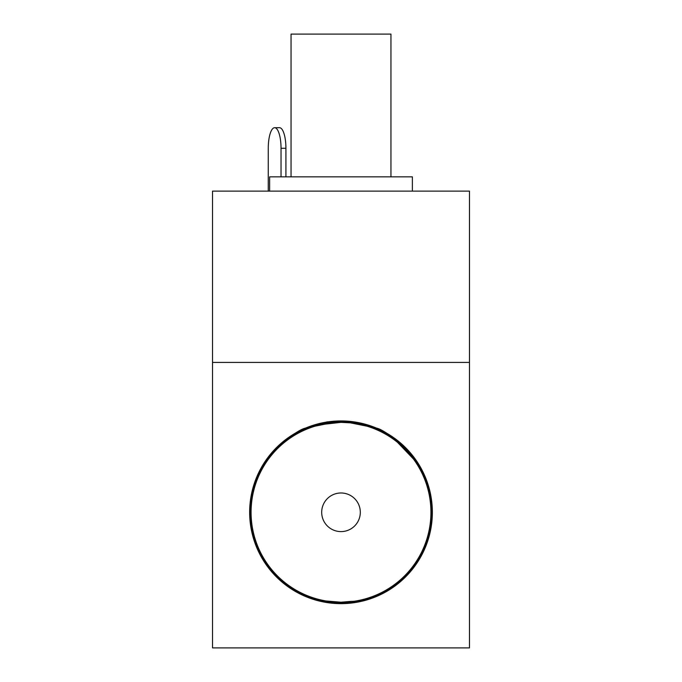<?xml version="1.0" encoding="UTF-8"?>
<svg xmlns="http://www.w3.org/2000/svg" width="682" height="682" viewBox="0 0 682 682"><rect width="100%" height="100%" fill="white"/><g stroke="black" fill="none" stroke-linecap="round" stroke-linejoin="round"><path stroke-width="1.02" d="M321.691 512.293A19.309 19.309 0 0 0 341 531.602A19.309 19.309 0 0 0 360.309 512.293A19.309 19.309 0 0 0 341 492.984A19.309 19.309 0 0 0 321.691 512.293M341 422.363C371.383 425.764 371.383 425.764 341.009 422.363C310.608 425.764 310.608 425.764 341 422.363M430.93 512.293A89.93 89.93 0 0 0 341 422.363A89.93 89.93 0 0 0 251.07 512.293A89.93 89.93 0 0 0 341 602.223A89.93 89.93 0 0 0 430.93 512.293C428.987 489.275 428.987 489.275 430.93 512.293M341 602.223C364.018 600.279 364.018 600.279 341.009 602.223C317.983 600.288 317.983 600.288 341 602.223M417.563 463.777A90.646 90.646 0 0 0 292.484 435.73A90.646 90.646 0 0 0 264.437 560.809A90.646 90.646 0 0 0 389.516 588.856A90.646 90.646 0 0 0 417.563 463.777A90.646 90.646 0 0 0 292.484 435.73A90.646 90.646 0 0 0 264.437 560.809A90.646 90.646 0 0 0 389.516 588.856A90.646 90.646 0 0 0 417.563 463.777M341.128 603.647L347.53 603.417M348.238 603.365L358.809 601.899M341 603.647C317.983 601.746 317.983 601.746 341 603.647C364.018 601.746 364.018 601.746 341 603.647C317.983 601.746 317.983 601.746 341 603.647C317.983 601.746 317.983 601.746 341 603.647L347.573 603.417M334.274 603.399L339.875 603.638M249.646 512.293A91.354 91.354 0 0 0 341 603.647A91.354 91.354 0 0 0 432.354 512.293A91.354 91.354 0 0 0 341 420.939A91.354 91.354 0 0 0 249.646 512.293M469.472 647.9L469.472 362.415L212.528 362.415L212.528 647.9L469.472 647.9M391.826 436.378L419.132 464.945M389.226 434.698L390.957 435.807M333.865 421.212L303.626 428.935L292.774 434.698M277.165 446.94C291.205 435.346 300.668 429.063 305.536 428.1L340.974 420.939L376.464 428.1C381.281 429.029 390.735 435.312 404.835 446.94M262.868 464.945L262.493 465.576M341.009 420.939C322.126 422.218 322.126 422.218 341 420.939C322.126 422.218 322.126 422.218 341 420.939C359.874 422.218 359.874 422.218 341.009 420.939C359.874 422.218 359.874 422.218 341.009 420.939C322.126 422.218 322.126 422.218 341 420.939C322.126 422.218 322.126 422.218 341 420.939C359.874 422.218 359.874 422.218 341.009 420.939C359.874 422.218 359.874 422.218 341.009 420.939M212.528 362.415L212.528 191.122L469.472 191.122L469.472 362.415L212.528 362.415M269.629 191.122L269.629 176.843L412.371 176.843L412.371 191.122M291.043 176.843L291.043 34.1L390.957 34.1L390.957 176.843M281.035 176.843L281.035 148.284A20.571 6.385 -90 0 0 274.65 127.705A20.571 6.385 -90 0 0 268.265 148.284L268.265 191.122M285.92 176.843L285.92 148.284A20.571 6.385 -90 0 0 279.535 127.705L274.65 127.705M281.035 148.284L285.92 148.284"/></g></svg>
